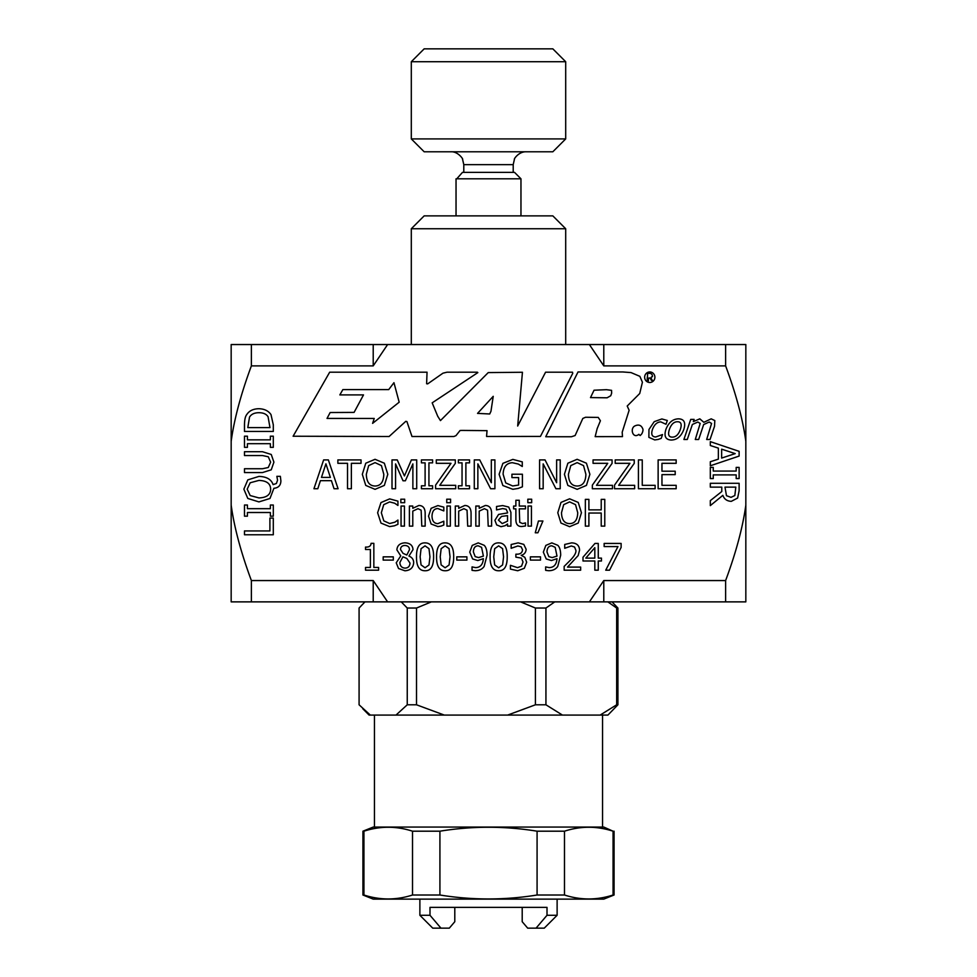 <?xml version="1.0" encoding="UTF-8"?>
<svg xmlns="http://www.w3.org/2000/svg" width="977" height="977" viewBox="0 0 977 977"><rect width="100%" height="100%" fill="white"/><g stroke="black" fill="none" stroke-linecap="round" stroke-linejoin="round"><path stroke-width="1.47" d="M249.526 417.081L247.804 427.608L269.982 427.608L268.064 416.727C266.342 414.053 263.277 412.709 258.868 412.709C254.435 412.721 251.321 414.175 249.526 417.081M231.17 344.539L387.625 344.539L373.214 365.887L251.382 365.887C240.928 394.012 234.199 419.157 231.17 441.323L231.17 344.539M589.375 344.539L745.83 344.539L745.83 441.323C742.801 419.157 736.072 394.012 725.618 365.887L603.786 365.887L589.375 344.539L387.625 344.539M231.17 505.121C234.199 527.275 240.928 552.42 251.382 580.558L373.214 580.558L387.6 601.869L231.17 601.869L231.17 441.323M745.83 601.869L589.4 601.869L603.786 580.558L725.618 580.558C736.072 552.42 742.801 527.275 745.83 505.121L745.83 601.869M387.6 601.869L589.4 601.869M745.83 441.323L745.83 505.121M251.382 580.558L251.382 601.869M373.214 580.558L373.214 601.869M251.382 344.539L251.382 365.887M373.214 344.539L373.214 365.887M725.618 344.539L725.618 365.887M725.618 580.558L725.618 601.869M603.786 344.539L603.786 365.887M603.786 580.558L603.786 601.869M250.185 482.772L247.193 489.159L250.185 495.559L258.917 497.916C266.611 497.659 270.519 494.741 270.641 489.159C270.519 483.578 266.611 480.672 258.917 480.415L250.185 482.772M555.18 547.328L551.822 545.813C548.732 545.874 547.12 547.926 546.986 551.968L548.805 556.634L552.213 557.574L557 556.096L555.18 547.328M503.558 556.805L502.593 548.634L498.661 545.862L494.667 548.683L493.739 556.829L494.655 564.901L498.661 567.784L502.605 564.962L503.558 556.805M481.576 547.328L478.217 545.813C475.127 545.874 473.515 547.926 473.381 551.968L475.201 556.634L478.608 557.574L483.395 556.096L481.576 547.328M404.93 545.471C402.145 545.569 400.668 546.9 400.485 549.453L403.049 553.361L406.823 555.034L409.485 549.672C409.4 547.071 407.885 545.667 404.93 545.471M406.835 558.478L402.915 556.805L399.862 562.532C400.094 566.025 401.803 567.881 404.991 568.125C408.166 568.003 409.827 566.318 409.986 563.082L406.835 558.478M734.838 495.522L735.815 487.132L724.983 487.132L726.473 495.705L731.004 497.342L734.838 495.522M677.501 421.746C673.935 421.71 671.223 424.274 669.392 429.44C667.731 434.533 668.695 437.098 672.274 437.134C675.828 437.146 678.526 434.582 680.346 429.44C682.031 424.274 681.079 421.71 677.501 421.746M381.445 465.614L375.07 462.622L368.671 465.614L366.314 474.321C366.57 482.003 369.489 485.899 375.07 486.021C380.651 485.899 383.558 482.003 383.802 474.321L381.445 465.614M648.423 380.871C648.056 378.087 649.693 376.316 651.122 380.053C655.188 382.862 648.508 376.927 652.428 376.719C652.489 373.861 650.792 372.823 647.324 373.568C648.239 375.461 645.895 380.798 648.423 380.871L647.079 380.688M594.053 390.214L590.499 397.59L607.096 397.798L610.747 395.746L611.651 393.169L611.553 390.336L606.436 389.689L594.053 390.214M374.228 418.449L372.603 423.359L399.178 402.194L393.951 382.691L388.724 389.591L342.878 389.591L339.837 394.903L363.505 394.903L354.077 412.404L330.153 412.526L327.026 418.425L374.228 418.449M493.226 396.332L477.545 413.393L489.721 413.979L490.967 411.28L493.226 396.332M325.915 463.831L321.47 477.399L330.373 477.399L325.915 463.831M583.538 465.614L577.163 462.622L570.763 465.614L568.406 474.321C568.663 482.003 571.582 485.899 577.163 486.021C582.744 485.899 585.65 482.003 585.895 474.321L583.538 465.614M735.205 453.621L721.637 449.176L721.637 458.079L735.205 453.621M507.527 515.612L501.506 516.43L498.404 520.082L502.215 523.574L507.527 521.181L507.527 515.612M575.538 504.657L569.628 501.885L563.68 504.657L561.494 512.742C561.726 519.886 564.437 523.501 569.628 523.611C574.794 523.501 577.505 519.886 577.737 512.742L575.538 504.657M429.953 556.805L428.988 548.634L425.056 545.862L421.063 548.683L420.134 556.829L421.05 564.901L425.056 567.784L429.001 564.962L429.953 556.805M450.043 556.805L449.066 548.634L445.133 545.862L441.152 548.683L440.212 556.829L441.128 564.901L445.133 567.784L449.09 564.962L450.043 556.805M594.822 547.657L585.821 558.111L594.822 558.111L594.822 547.657M246.766 414.553C249.245 410.755 253.299 408.813 258.917 408.716C264.388 408.887 268.419 410.853 270.995 414.602L273.304 424.812L273.304 431.443L244.482 431.443L244.482 424.885C244.531 419.817 245.288 416.385 246.766 414.553M271.252 454.476L273.914 462.158L271.252 469.815L262.459 472.575L244.482 472.575L244.482 468.74L262.459 468.74L268.284 467.507L270.641 462.158L268.284 456.784L262.557 455.551L244.482 455.551L244.482 451.716L262.459 451.716L271.252 454.476M276.87 476.336L280.35 476.336L280.887 480.818C280.802 485.349 278.482 487.841 273.914 488.292L269.982 498.478L258.917 501.909L247.804 498.453L243.871 489.172L247.804 479.878L258.917 476.422C266.526 476.617 271.252 479.341 273.096 484.604L276.381 483.505L277.553 480.183L276.87 476.336M269.896 518.066L273.304 518.066L273.304 534.761L244.482 534.761L244.482 530.938L269.896 530.938L269.896 518.066M580.656 567.087L580.656 570.189L564.156 570.189L564.156 566.391L570.617 559.955C574.427 555.962 576.186 552.787 575.917 550.417L574.586 547.047L571.313 545.972L564.718 548.292L564.718 544.47L571.569 542.87C576.735 543.065 579.398 545.508 579.556 550.222L578.164 555.571L567.515 567.087L580.656 567.087M546.241 558.954L543.334 552.127L545.85 545.398L551.834 542.882L557.782 545.3C559.674 547.132 560.639 550.442 560.688 555.205L557.733 566.44C555.803 569.249 552.799 570.678 548.695 570.715L545.654 570.348L545.654 566.892L549.172 567.613C553.922 567.49 556.536 564.511 556.975 558.673L551.407 560.542L546.241 558.954M521.107 546.79L517.859 545.972L511.154 548.305L511.154 544.519L518.14 542.87L523.782 544.384L526.163 549.33C525.87 552.506 524.222 554.509 521.217 555.315L524.82 557.305L526.676 562.251L524.319 568.284L517.725 570.751L510.421 569.102L510.421 565.317L517.505 567.649L521.559 566.159L523.037 561.995L521.437 558.111L515.88 557.159L515.88 554.191L517.077 554.191C520.497 554.154 522.304 552.652 522.524 549.697L521.107 546.79M498.661 542.882C504.45 542.87 507.295 547.511 507.21 556.805C507.271 566.257 504.413 570.91 498.661 570.751C492.86 570.812 490.002 566.172 490.1 556.829C490.027 547.352 492.884 542.711 498.661 542.882M472.636 558.954L469.729 552.127L472.245 545.398L478.229 542.882L484.177 545.3C486.07 547.132 487.034 550.442 487.083 555.205L484.128 566.44C482.198 569.249 479.182 570.678 475.091 570.715L472.05 570.348L472.05 566.892L475.567 567.613C480.318 567.49 482.931 564.511 483.371 558.673L477.802 560.542L472.636 558.954M413.674 562.728C413.247 567.71 410.34 570.397 404.954 570.8L398.531 568.504L396.235 562.801L400.765 555.901L396.882 549.868C397.236 545.508 399.923 543.163 404.954 542.821C410.059 543.102 412.746 545.361 413.002 549.636L408.923 556.047C412.062 557.354 413.65 559.577 413.674 562.728M378.587 567.454L378.587 570.189L365.532 570.189L365.532 567.454L370.381 567.454L370.381 549.526L365.532 549.526L365.532 547.071C369.086 547.279 370.93 546.033 371.052 543.346L373.837 543.346L373.837 567.454L378.587 567.454M538.437 521.01L542.931 521.01L537.9 532.783L535.274 532.783L538.437 521.01M531.427 506.049L531.427 526.127L528.044 526.127L528.044 506.049L531.427 506.049M491.59 513.096L491.59 526.127L488.207 526.127L487.56 510.189L484.409 508.687L479.206 511.118L479.206 526.127L475.823 526.127L475.823 506.049L479.206 506.049L479.206 508.284L485.3 505.488C489.367 505.549 491.468 508.089 491.59 513.096M450.58 499.198L450.58 502.703L446.745 502.703L446.745 499.198L450.58 499.198M441.189 526.066L437.891 526.579L431.126 524.002L428.524 516.137L431.126 508.321L437.891 505.585L443.814 507.136L443.814 510.922L437.83 508.541C434.142 508.651 432.213 511.191 432.017 516.137C432.139 520.985 434.069 523.489 437.83 523.635L443.814 521.205L443.814 525.003L441.189 526.066M404.673 499.198L404.673 502.703L400.839 502.703L400.839 499.198L404.673 499.198M394.366 525.821L389.603 526.603L380.993 523.098L377.623 512.766L380.969 502.581L389.664 498.893L397.932 501.14L397.932 505.439L394.635 503.204L389.64 501.922L383.717 504.682L381.335 512.766L383.814 520.863L389.64 523.525L394.83 522.207L397.932 520.057L397.932 524.307L394.366 525.821M722.858 495.351L710.316 505.61L710.316 500.627L721.783 491.529L721.783 487.132L710.316 487.132L710.316 483.297L739.125 483.297L739.125 490.735L737.611 498.062L731.309 501.335C727.071 501.177 724.25 499.186 722.858 495.351M710.059 439.479L706.664 439.479L711.574 423.456L709.229 422.04L703.672 424.543L698.665 439.479L695.282 439.479L700.191 423.456L697.847 422.04L692.375 424.47L687.283 439.479L683.9 439.479L690.727 419.402L694.11 419.402L693.352 421.612L699.801 418.84L703.855 422.308L711.183 418.84L714.798 420.55L714.541 426.253L710.059 439.479M678.502 418.84C684.12 418.999 685.903 422.54 683.839 429.44C681.225 436.353 677.037 439.894 671.272 440.041C665.593 439.772 663.798 436.243 665.899 429.44C668.537 422.553 672.738 419.011 678.502 418.84M676.169 488.732L658.132 488.732L658.132 459.911L676.169 459.911L676.169 463.318L661.966 463.318L661.966 471.207L675.205 471.207L675.205 474.627L661.966 474.627L661.966 485.325L676.169 485.325L676.169 488.732M634.647 485.325L634.647 488.732L614.509 488.732L614.509 485.154L629.921 463.318L615.205 463.318L615.205 459.911L634.244 459.911L634.244 463.367L618.673 485.325L634.647 485.325M560.212 459.911L560.212 488.732L555.913 488.732L543.163 463.88L543.163 488.732L539.585 488.732L539.585 459.911L545.032 459.911L556.634 482.723L556.634 459.911L560.212 459.911M494.912 459.911L494.912 488.732L490.613 488.732L477.863 463.88L477.863 488.732L474.285 488.732L474.285 459.911L479.731 459.911L491.333 482.723L491.333 459.911L494.912 459.911M455.722 485.325L455.722 488.732L435.583 488.732L435.583 485.154L450.995 463.318L436.292 463.318L436.292 459.911L455.319 459.911L455.319 463.367L439.748 485.325L455.722 485.325M416.715 459.911L416.715 488.732L412.88 488.732L412.88 463.904L405.37 480.794L403.025 480.794L395.575 463.904L395.575 488.732L392.009 488.732L392.009 459.911L397.236 459.911L404.429 475.958L411.39 459.911L416.715 459.911M375.046 459.3L384.34 463.208L387.796 474.321L384.34 485.41L375.046 489.343L365.752 485.41L362.32 474.321L365.777 463.208L375.046 459.3M649.766 382.495A5.276 5.129 -90 0 1 645.333 374.582A5.276 5.129 -90 0 1 654.211 374.582A5.276 5.129 -90 0 1 649.766 382.495M639.874 376.34L642.414 382.239L639.727 393.511L627.21 406.029L629.127 410.267L622.19 432.213L622.483 436.621L595.164 436.646L597.179 428.573L600.415 420.757L598.242 417.411L585.602 417.252L582.829 418.425L575.123 435.534L571.435 436.743L545.728 436.743L578.018 371.968L622.911 371.968L631.044 372.591L639.874 376.34M638.885 434.325C632.73 439.418 629.481 427.828 635.343 425.728C638.885 424.311 641.339 425.325 642.744 428.744C643.867 430.637 640.875 437.549 638.885 434.325M545.569 372.2L572.51 372.2L572.742 373.361L540.44 436.414L486.583 436.475L487.022 430.649L461.877 430.417L460.057 430.503L455.966 435.657L453.853 436.511L411.989 436.511L406.92 421.575L405.785 421.343L389.102 436.511L293.112 436.23L329.676 372.188L427.047 372.188L426.619 383.741L427.682 383.876L442.972 373.177L447.051 372.188L477.35 372.188L477.838 372.616L432.176 402.842L437.708 416.226L440.456 420.598L488.244 372.591L522.439 372.261L517.676 426.021L545.569 372.2M317.806 488.732L313.935 488.732L323.643 459.911L328.357 459.911L338.079 488.732L334.036 488.732L331.423 480.672L320.419 480.672L317.806 488.732M351.366 488.732L347.531 488.732L347.531 463.318L337.871 463.318L337.871 459.911L361.038 459.911L361.038 463.318L351.366 463.318L351.366 488.732M432.591 485.789L432.591 488.732L421.429 488.732L421.429 485.789L425.105 485.789L425.105 462.854L421.429 462.854L421.429 459.911L432.591 459.911L432.591 462.854L428.927 462.854L428.927 485.789L432.591 485.789M469.546 485.789L469.546 488.732L458.384 488.732L458.384 485.789L462.048 485.789L462.048 462.854L458.384 462.854L458.384 459.911L469.546 459.911L469.546 462.854L465.882 462.854L465.882 485.789L469.546 485.789M518.152 488.451L512.827 489.294L502.874 485.532L499.113 474.297L502.899 463.342L512.84 459.398L522.28 461.877L522.28 466.493L518.311 464.063L512.4 462.707C506.526 463.061 503.436 466.884 503.106 474.175L505.744 482.919L512.681 485.972L518.616 485.044L518.616 477.594L511.936 477.594L511.936 474.224L522.402 474.224L522.402 486.815L518.152 488.451M577.138 459.3L586.432 463.208L589.888 474.321L586.432 485.41L577.138 489.343L567.845 485.41L564.413 474.321L567.869 463.208L577.138 459.3M612.481 485.325L612.481 488.732L592.343 488.732L592.343 485.154L607.755 463.318L593.051 463.318L593.051 459.911L612.078 459.911L612.078 463.367L596.507 485.325L612.481 485.325M655.127 485.325L655.127 488.732L638.421 488.732L638.421 459.911L642.255 459.911L642.255 485.325L655.127 485.325M658.242 439.418L654.749 439.931L648.875 437.354L648.96 429.489L654.211 421.673L661.881 418.95L667.303 420.489L666.009 424.274L660.818 421.893C657.106 422.003 654.321 424.543 652.453 429.489C650.902 434.338 651.989 436.841 655.701 436.988L662.516 434.557L661.234 438.355L658.242 439.418M710.316 445.512L710.316 441.641L739.125 451.35L739.125 456.076L710.316 465.785L710.316 461.742L718.364 459.129L718.364 448.125L710.316 445.512M713.259 478.559L710.316 478.559L710.316 467.397L713.259 467.397L713.259 471.061L736.182 471.061L736.182 467.397L739.125 467.397L739.125 478.559L736.182 478.559L736.182 474.895L713.259 474.895L713.259 478.559M404.429 506.049L404.429 526.127L401.046 526.127L401.046 506.049L404.429 506.049M425.166 513.096L425.166 526.127L421.783 526.127L421.136 510.189L417.985 508.687L412.782 511.118L412.782 526.127L409.4 526.127L409.4 506.049L412.782 506.049L412.782 508.284L418.877 505.488C422.943 505.549 425.032 508.089 425.166 513.096M450.348 506.049L450.348 526.127L446.965 526.127L446.965 506.049L450.348 506.049M471.073 513.096L471.073 526.127L467.69 526.127L467.043 510.189L463.904 508.687L458.689 511.118L458.689 526.127L455.306 526.127L455.306 506.049L458.689 506.049L458.689 508.284L464.783 505.488C468.85 505.549 470.951 508.089 471.073 513.096M507.527 526.127L507.527 524.002L505.085 525.711L501.006 526.688L496.695 524.918L494.912 520.314L498.575 514.439L507.527 512.925L507.527 512.266L506.171 509.237L502.654 508.565L496.536 509.933L496.536 506.477L502.679 505.573L508.724 507.063L510.91 512.4L510.91 526.127L507.527 526.127M525.492 525.956L521.742 526.518C517.944 526.603 516.003 524.417 515.88 519.972L515.88 508.846L513.609 508.846L513.609 506.049L515.88 506.049L515.88 500.273L519.263 500.273L519.263 506.049L525.492 506.049L525.492 508.846L519.263 508.846L519.74 522.316L522.585 523.574L525.492 522.915L525.492 525.956M531.671 499.198L531.671 502.703L527.836 502.703L527.836 499.198L531.671 499.198M569.603 498.807L578.237 502.422L581.437 512.742L578.237 523.049L569.603 526.688L560.969 523.049L557.782 512.742L560.993 502.422L569.603 498.807M604.775 499.369L604.775 526.127L601.221 526.127L601.221 513.035L588.899 513.035L588.899 526.127L585.345 526.127L585.345 499.369L588.899 499.369L588.899 509.86L601.221 509.86L601.221 499.369L604.775 499.369M393.304 556.853L393.304 560.102L383.179 560.102L383.179 556.853L393.304 556.853M425.056 542.882C430.845 542.87 433.69 547.511 433.605 556.805C433.654 566.257 430.808 570.91 425.056 570.751C419.255 570.812 416.397 566.172 416.495 556.829C416.422 547.352 419.28 542.711 425.056 542.882M445.133 542.882C450.922 542.87 453.768 547.511 453.682 556.805C453.743 566.257 450.898 570.91 445.133 570.751C439.332 570.812 436.475 566.172 436.572 556.829C436.511 547.352 439.369 542.711 445.133 542.882M466.908 556.853L466.908 560.102L456.784 560.102L456.784 556.853L466.908 556.853M540.513 556.853L540.513 560.102L530.389 560.102L530.389 556.853L540.513 556.853M601.453 558.111L601.453 560.993L598.266 560.993L598.266 570.189L594.822 570.189L594.822 560.993L583 560.993L583 557.22L594.969 543.432L598.266 543.432L598.266 558.111L601.453 558.111M621.128 543.432L621.128 547.438L609.55 570.189L605.728 570.189L617.965 546.57L604.152 546.57L604.152 543.432L621.128 543.432M270.36 505.011L273.304 505.011L273.304 516.174L270.36 516.174L270.36 512.51L247.425 512.51L247.425 516.174L244.482 516.174L244.482 505.011L247.425 505.011L247.425 508.675L270.36 508.675L270.36 505.011M270.36 436.182L273.304 436.182L273.304 447.344L270.36 447.344L270.36 443.68L247.425 443.68L247.425 447.344L244.482 447.344L244.482 436.182L247.425 436.182L247.425 439.845L270.36 439.845L270.36 436.182M640.289 435.534L639.52 435.107M647.458 376.035L647.568 377.806M411.305 138.917L424.165 151.777L552.835 151.777L565.695 138.917L411.305 138.917L411.305 61.722L565.695 61.722L552.835 48.85L424.165 48.85L411.305 61.722M456.784 178.803L520.961 178.803L514.525 172.367L462.475 172.367L456.784 178.803M552.835 215.88L424.165 215.88L411.305 228.74L565.695 228.74L552.835 215.88M554.765 601.869L545.935 608.036L535.42 608.036L520.57 601.869M431.358 601.869L416.507 608.036L407.25 608.036L401.242 601.869M364.983 601.869L359.084 608.036L359.084 704.796L370.344 715.091L369.098 715.091L362.785 708.765M612.017 601.869L617.916 608.036L616.67 608.036L607.841 601.869M545.935 608.036L545.935 704.796L535.42 704.796L535.42 608.036M416.507 608.036L416.507 704.796L407.25 704.796L407.25 608.036M617.916 608.036L617.916 704.796L616.67 704.796L616.67 608.036M545.935 704.796L562.471 715.091L507.613 715.091L535.42 704.796M416.507 704.796L444.315 715.091L395.99 715.091L407.25 704.796M617.916 704.796L607.902 715.091L600.122 715.091L616.67 704.796M395.99 715.091L370.344 715.091M507.613 715.091L444.315 715.091M600.122 715.091L562.471 715.091M412.514 831.195C396.32 825.944 380.126 825.944 363.933 831.195L362.931 831.195L362.931 895.005L363.933 895.005C380.126 900.257 396.32 900.257 412.514 895.005L412.514 831.195L439.919 831.195L439.919 895.005C472.306 900.257 504.694 900.257 537.081 895.005L537.081 831.195C504.694 825.944 472.306 825.944 439.919 831.195M362.931 831.195L373.214 827.067L603.786 827.067L613.067 831.195C596.874 825.944 580.68 825.944 564.486 831.195L537.081 831.195M363.933 831.195L363.933 895.005M362.931 895.005L373.214 899.121L603.786 899.121L614.069 895.005L613.067 895.005L613.067 831.195M564.486 831.195L564.486 895.005L537.081 895.005M564.486 895.005C580.68 900.257 596.874 900.257 613.067 895.005M439.919 895.005L412.514 895.005M429.99 915.278L419.878 915.278L432.75 928.15L440.957 928.15L429.99 915.278L429.99 907.364L547.01 907.364L547.01 915.278L536.043 928.15L544.25 928.15L557.122 915.278L547.01 915.278M557.122 915.278L557.122 899.121M522.207 907.364L522.207 921.714L527.69 928.15L536.043 928.15M454.793 907.364L454.793 921.714L449.31 928.15L440.957 928.15M463.794 172.367L463.794 164.649L513.206 164.649L514.476 159.08C513.536 159.801 518.311 151.594 526.066 151.777M463.794 164.649L462.524 159.08C463.55 159.801 458.262 151.337 450.934 151.777M513.206 172.367L513.206 164.649M520.961 215.88L520.961 178.803M456.039 215.88L456.039 178.803M565.695 138.917L565.695 61.722M565.695 344.539L565.695 228.74M411.305 344.539L411.305 228.74M602.54 827.067L602.54 715.091M374.46 827.067L374.46 715.091M614.069 831.195L614.069 895.005M419.878 915.278L419.878 899.121"/></g></svg>
